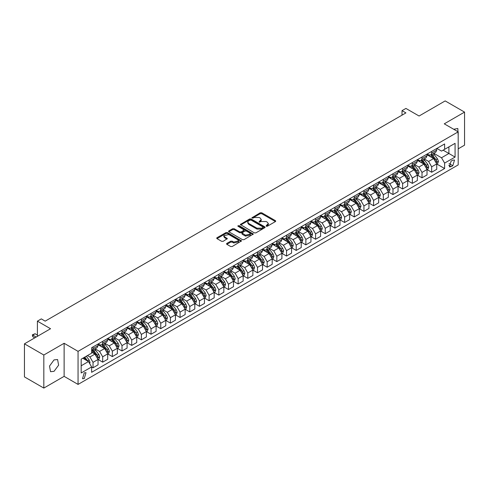 <?xml version="1.0" encoding="UTF-8"?>
<svg xmlns="http://www.w3.org/2000/svg" width="489" height="489" viewBox="0 0 489 489"><rect width="100%" height="100%" fill="white"/><g stroke="black" fill="none" stroke-linecap="round" stroke-linejoin="round"><path stroke-width="0.73" d="M266.273 226.23L267.336 226.23L275.411 221.572L275.729 221.132L275.411 220.692L261.737 212.794L260.215 212.794L251.921 217.764L253.204 218.076L254.249 217.471L259.115 217.471L260.252 218.125L261.26 219.53L259.207 221.541L259.207 222.153L261.315 221.548L266.181 221.548L267.318 222.208L268.327 223.614L266.273 225.618L266.273 226.23L266.273 225.618M54.059 371.347L58.637 365.167L57.561 359.556L54.059 359.904L49.481 366.078L50.556 371.689L54.059 371.347M458.162 135.887L457.796 128.485L453.639 129.255M84.255 378.584L86.003 372.691L84.255 372.862L82.5 378.755L84.255 378.584M226.859 243.418L226.541 243.858L226.859 244.298L230.692 246.511L232.214 246.511L241.493 240.894L227.501 232.562L225.985 232.562L217.018 237.74L216.7 238.174L217.018 238.614L221.651 241.291L223.173 241.291L227.324 238.638L224.708 236.872L223.87 235.698L228.773 234.524L237.782 239.72L238.62 240.894L233.718 242.067L232.214 241.205L230.692 241.205L226.859 243.418L226.859 244.298M458.162 148.852L464.55 145.166L464.55 112.091L445.198 100.917L419.067 116.003L405.907 108.405L402.037 110.636L405.907 112.873L45.159 321.151L41.29 318.914L37.415 321.151L37.415 336.346M43.802 355.008L43.802 388.083L64.126 376.347L64.126 343.278L43.802 355.008L24.45 343.834L50.575 328.749L37.415 321.151M64.126 343.278L78.057 351.322L458.162 131.871L458.162 164.946L78.057 384.397L78.057 351.322M464.55 112.091L444.226 123.827L458.162 131.871M254.329 232.868L255.845 232.868L264.812 227.691L265.13 227.251L264.812 226.817L251.132 218.919L249.616 218.919L240.331 224.53L254.329 232.868M238.326 226.395L239.09 226.499L239.09 225.606L253.308 234.072L244.029 239.689L242.507 239.689L228.834 231.792L228.834 230.918L228.516 231.352L228.834 231.792M228.834 230.918L232.672 228.699L234.188 228.699L239.738 231.902L241.254 231.902L244.115 229.995L238.027 226.224L237.807 225.912L239.09 225.606M43.802 388.083L24.45 376.909L24.45 343.834M452.82 160.16L451.121 161.144L449.422 166.853L451.121 166.688L452.82 165.704L454.519 159.995L452.82 160.16M436.836 148.43L441.518 151.132L444.617 149.347L444.617 143.937L91.608 347.746L91.608 353.15L81.156 359.189L81.156 372.954L91.608 366.921L91.608 372.325L444.617 168.522L444.617 163.112L441.518 157.745L433.822 153.302M444.617 149.347L455.07 143.314L455.07 157.079L444.617 163.112M64.126 376.347L78.057 384.397M402.037 110.636L402.037 115.111M443.144 150.196L448.871 153.503L448.871 146.889L455.07 143.314M441.518 157.745L448.871 153.503L455.07 157.079M81.156 365.803L88.509 361.554L82.782 358.248M91.608 366.964L93.002 367.771L93.002 362.361L89.903 356.994L87.427 355.564M93.002 367.771L98.032 364.861L98.032 359.458L94.933 354.091L91.608 352.172M98.148 359.568L102.678 362.184L102.678 356.774L99.579 351.408L95.135 348.84M102.678 362.184L107.708 359.274L107.708 353.871L104.615 348.504L98.032 344.708M107.825 353.981L112.354 356.597L112.354 351.188L109.255 345.821L104.811 343.254M112.354 356.597L117.384 353.688L117.384 348.284L114.292 342.917L107.708 339.121M117.501 348.394L122.03 351.01L122.03 345.601L118.937 340.234L114.487 337.667M122.03 351.01L127.061 348.101L127.061 342.697L123.968 337.331L117.384 333.535M127.177 342.807L131.706 345.423L131.706 340.014L128.613 334.647L124.163 332.08M131.706 345.423L136.737 342.514L136.737 337.11L133.644 331.744L127.061 327.948M136.853 337.221L141.382 339.837L141.382 334.427L138.289 329.06L133.839 326.493M141.382 339.837L146.419 336.927L146.419 331.524L143.32 326.157L136.737 322.361M146.535 331.634L151.058 334.25L151.058 328.84L147.965 323.474L143.515 320.906M151.058 334.25L156.095 331.34L156.095 325.937L152.996 320.57L146.419 316.774M156.211 326.047L160.74 328.663L160.74 323.253L157.641 317.887L153.198 315.319M160.74 328.663L165.771 325.753L165.771 320.35L162.672 314.983L156.095 311.187M165.887 320.46L170.416 323.076L170.416 317.667L167.317 312.3L162.874 309.733M170.416 323.076L175.447 320.167L175.447 314.763L172.348 309.396L165.771 305.601M175.563 314.873L180.093 317.489L180.093 312.08L176.994 306.713L172.55 304.146M180.093 317.489L185.123 314.58L185.123 309.176L182.024 303.81L175.447 300.014M185.239 309.286L189.769 311.903L189.769 306.493L186.67 301.126L182.226 298.559M189.769 311.903L194.799 308.993L194.799 303.59L191.706 298.223L185.123 294.427M194.915 303.7L199.445 306.316L199.445 300.906L196.346 295.539L191.902 292.972M199.445 306.316L204.475 303.406L204.475 298.003L201.382 292.636L194.799 288.84M204.591 298.113L209.121 300.729L209.121 295.319L206.028 289.953L201.578 287.385M209.121 300.729L214.151 297.819L214.151 292.41L211.059 287.049L204.475 283.253M214.268 292.526L218.797 295.142L218.797 289.732L215.704 284.366L211.254 281.798M218.797 295.142L223.828 292.233L223.828 286.823L220.735 281.462L214.151 277.666M223.944 286.939L228.473 289.555L228.473 284.146L225.38 278.779L220.93 276.212M228.473 289.555L233.51 286.646L233.51 281.236L230.411 275.875L223.828 272.08M233.626 281.352L238.149 283.968L238.149 278.559L235.056 273.192L230.612 270.625M238.149 283.968L243.186 281.059L243.186 275.649L240.087 270.289L233.51 266.493M243.302 275.765L247.831 278.382L247.831 272.972L244.732 267.605L240.288 265.038M247.831 278.382L252.862 275.472L252.862 270.062L249.763 264.702L243.186 260.906M252.978 270.179L257.507 272.795L257.507 267.385L254.408 262.018L249.965 259.451M257.507 272.795L262.538 269.885L262.538 264.476L259.439 259.115L252.862 255.319M262.654 264.592L267.183 267.208L267.183 261.798L264.084 256.432L259.641 253.864M267.183 267.208L272.214 264.298L272.214 258.889L269.115 253.528L262.538 249.732M272.33 259.005L276.86 261.621L276.86 256.212L273.761 250.845L269.317 248.278M276.86 261.621L281.89 258.712L281.89 253.302L278.797 247.941L272.214 244.145M282.006 253.418L286.536 256.034L286.536 250.625L283.437 245.258L278.993 242.691M286.536 256.034L291.566 253.125L291.566 247.715L288.473 242.355L281.89 238.559M291.682 247.831L296.212 250.447L296.212 245.038L293.119 239.671L288.669 237.104M296.212 250.447L301.242 247.538L301.242 242.128L298.149 236.768L291.566 232.972M301.358 242.244L305.888 244.861L305.888 239.451L302.795 234.084L298.345 231.517M305.888 244.861L310.918 241.951L310.918 236.542L307.825 231.181L301.242 227.385M311.035 236.658L315.564 239.274L315.564 233.864L312.471 228.497L308.021 225.93M315.564 239.274L320.601 236.364L320.601 230.955L317.502 225.594L310.918 221.798M320.717 231.071L325.24 233.687L325.24 228.277L322.147 222.911L317.703 220.343M325.24 233.687L330.277 230.777L330.277 225.368L327.178 220.007L320.601 216.211M330.393 225.484L334.922 228.1L334.922 222.691L331.823 217.324L327.379 214.757M334.922 228.1L339.953 225.191L339.953 219.781L336.854 214.42L330.277 210.618M340.069 219.897L344.598 222.513L344.598 217.104L341.499 211.737L337.055 209.17M344.598 222.513L349.629 219.604L349.629 214.194L346.53 208.834L339.953 205.032M349.745 214.31L354.274 216.927L354.274 211.517L351.175 206.15L346.732 203.583M354.274 216.927L359.305 214.017L359.305 208.607L356.206 203.247L349.629 199.445M359.421 208.724L363.95 211.34L363.95 205.93L360.851 200.563L356.408 197.996M363.95 211.34L368.981 208.43L368.981 203.021L365.888 197.66L359.305 193.858M369.097 203.137L373.627 205.753L373.627 200.343L370.528 194.977L366.084 192.409M373.627 205.753L378.657 202.843L378.657 197.434L375.564 192.073L368.981 188.271M378.773 197.55L383.303 200.166L383.303 194.756L380.21 189.39L375.76 186.822M383.303 200.166L388.333 197.256L388.333 191.847L385.24 186.486L378.657 182.684M388.449 191.963L392.979 194.579L392.979 189.17L389.886 183.803L385.436 181.236M392.979 194.579L398.015 191.67L398.015 186.26L394.916 180.899L388.333 177.097M398.132 186.376L402.655 188.992L402.655 183.583L399.562 178.216L395.112 175.649M402.655 188.992L407.692 186.083L407.692 180.673L404.592 175.313L398.015 171.511M407.808 180.789L412.337 183.406L412.337 177.996L409.238 172.629L404.794 170.062M412.337 183.406L417.368 180.496L417.368 175.086L414.269 169.726L407.692 165.924M417.484 175.203L422.013 177.813L422.013 172.409L418.914 167.042L414.47 164.475M422.013 177.813L427.044 174.909L427.044 169.5L423.945 164.139L417.368 160.337M427.16 169.616L431.689 172.226L431.689 166.822L428.59 161.456L424.146 158.888M431.689 172.226L436.72 169.322L436.72 163.913L433.621 158.552L427.044 154.75M427.16 154.017L428.59 154.842L430.778 155.062L431.689 153.057L431.689 151.401M417.484 159.603L418.914 160.429L421.102 160.649L422.013 158.644L422.013 156.987M407.808 165.19L409.238 166.016L411.426 166.236L412.337 164.231L412.337 162.574M398.125 170.777L399.562 171.602L401.75 171.822L402.655 169.817L402.655 168.161M388.449 176.364L389.886 177.189L392.074 177.409L392.979 175.404L392.979 173.748M378.773 181.951L380.21 182.776L382.398 182.996L383.303 180.991L383.303 179.335M369.097 187.538L370.528 188.363L372.722 188.583L373.627 186.578L373.627 184.921M359.421 193.124L360.851 193.95L363.046 194.17L363.95 192.165L363.95 190.508M349.745 198.711L351.175 199.536L353.364 199.756L354.274 197.752L354.274 196.095M340.069 204.298L341.499 205.123L343.688 205.343L344.598 203.338L344.598 201.682M330.393 209.885L331.823 210.71L334.011 210.93L334.922 208.925L334.922 207.269M320.717 215.472L322.147 216.297L324.335 216.517L325.24 214.512L325.24 212.856M311.035 221.059L312.471 221.884L314.659 222.104L315.564 220.099L315.564 218.442M301.358 226.645L302.795 227.471L304.983 227.691L305.888 225.686L305.888 224.029M291.682 232.232L293.119 233.057L295.307 233.277L296.212 231.273L296.212 229.616M282.006 237.819L283.437 238.644L285.631 238.864L286.536 236.859L286.536 235.203M272.33 243.406L273.761 244.231L275.955 244.451L276.86 242.446L276.86 240.79M262.654 248.993L264.084 249.818L266.273 250.038L267.183 248.033L267.183 246.377M252.978 254.58L254.408 255.405L256.597 255.625L257.507 253.62L257.507 251.963M243.302 260.166L244.732 260.992L246.921 261.212L247.831 259.207L247.831 257.55M233.626 265.753L235.056 266.578L237.244 266.798L238.149 264.793L238.149 263.137M223.944 271.34L225.38 272.165L227.568 272.385L228.473 270.38L228.473 268.724M214.268 276.927L215.704 277.752L217.892 277.972L218.797 275.967L218.797 274.311M204.591 282.514L206.028 283.339L208.216 283.559L209.121 281.554L209.121 279.897M194.915 288.1L196.346 288.926L198.54 289.146L199.445 287.141L199.445 285.484M185.239 293.687L186.67 294.512L188.864 294.733L189.769 292.728L189.769 291.071M175.563 299.274L176.994 300.099L179.182 300.319L180.093 298.314L180.093 296.658M165.887 304.861L167.317 305.686L169.506 305.906L170.416 303.901L170.416 302.245M156.211 310.448L157.641 311.273L159.83 311.493L160.74 309.488L160.74 307.832M146.535 316.035L147.965 316.86L150.154 317.08L151.058 315.075L151.058 313.418M136.853 321.621L138.289 322.447L140.477 322.667L141.382 320.662L141.382 319.005M127.177 327.208L128.613 328.033L130.801 328.253L131.706 326.249L131.706 324.592M117.501 332.795L118.937 333.62L121.125 333.84L122.03 331.835L122.03 330.179M107.825 338.382L109.255 339.207L111.449 339.427L112.354 337.422L112.354 335.766M98.148 343.969L99.579 344.794L101.773 345.014L102.678 343.009L102.678 341.353M436.836 164.029L444.617 168.522M430.778 155.062L435.815 152.152L436.72 150.147L436.72 148.497M421.102 160.649L426.133 157.739L427.044 155.734L427.044 154.084M411.426 166.236L416.457 163.326L417.368 161.321L417.368 159.671M401.75 171.822L406.781 168.913L407.692 166.908L407.692 165.258M392.074 177.409L397.105 174.5L398.015 172.495L398.015 170.844M382.398 182.996L387.429 180.086L388.333 178.082L388.333 176.431M372.722 188.583L377.752 185.673L378.657 183.668L378.657 182.018M363.046 194.17L368.076 191.26L368.981 189.255L368.981 187.605M353.364 199.756L358.4 196.847L359.305 194.842L359.305 193.192M343.688 205.343L348.724 202.434L349.629 200.429L349.629 198.778M334.011 210.93L339.042 208.021L339.953 206.016L339.953 204.365M324.335 216.517L329.366 213.607L330.277 211.603L330.277 209.952M314.659 222.104L319.69 219.194L320.601 217.189L320.601 215.539M304.983 227.691L310.014 224.781L310.918 222.776L310.918 221.126M295.307 233.277L300.338 230.368L301.242 228.363L301.242 226.713M285.631 238.864L290.662 235.955L291.566 233.95L291.566 232.299M275.955 244.451L280.986 241.542L281.89 239.537L281.89 237.886M266.273 250.038L271.309 247.128L272.214 245.123L272.214 243.473M256.597 255.625L261.633 252.715L262.538 250.71L262.538 249.06M246.921 261.212L251.951 258.302L252.862 256.297L252.862 254.647M237.244 266.798L242.275 263.889L243.186 261.884L243.186 260.234M227.568 272.385L232.599 269.476L233.51 267.471L233.51 265.82M217.892 277.972L222.923 275.062L223.828 273.058L223.828 271.407M208.216 283.559L213.247 280.649L214.151 278.644L214.151 276.994M198.54 289.146L203.571 286.236L204.475 284.231L204.475 282.581M188.864 294.733L193.895 291.823L194.799 289.818L194.799 288.168M179.182 300.319L184.219 297.41L185.123 295.405L185.123 293.755M169.506 305.906L174.542 302.997L175.447 300.992L175.447 299.341M159.83 311.493L164.86 308.583L165.771 306.579L165.771 304.928M150.154 317.08L155.184 314.17L156.095 312.165L156.095 310.515M140.477 322.667L145.508 319.757L146.419 317.752L146.419 316.102M130.801 328.253L135.832 325.344L136.737 323.339L136.737 321.689M121.125 333.84L126.156 330.931L127.061 328.926L127.061 327.275M111.449 339.427L116.48 336.518L117.384 334.513L117.384 332.862M101.773 345.014L106.804 342.104L107.708 340.099L107.708 338.449M91.608 350.778L97.128 347.691L98.032 345.686L98.032 344.036M92.091 350.601L93.002 348.596L93.002 346.939M88.509 361.554L91.608 366.921M266.578 226.34L268.327 224.506L268.327 223.614M261.26 219.53L261.26 220.423L259.506 222.257M275.411 220.692L275.399 221.578L261.737 213.693L260.215 213.693L252.44 218.18M264.8 227.697L251.132 219.812L249.616 219.812L240.661 224.977L240.649 224.096M262.911 227.562L262.911 226.945L250.906 220.013L248.742 220.649L247.734 222.055L248.742 223.461L256.945 228.198L261.811 228.198L262.911 227.562L262.911 228.455L263.131 227.251M247.734 222.055L247.734 222.947L248.742 224.353L248.742 223.461M262.911 228.455L261.811 229.09L256.945 229.09L248.742 224.353M228.846 231.804L232.672 229.592L232.672 228.699M244.115 229.995L243.803 231.328L241.254 232.795L239.738 232.795L234.188 229.592L232.672 229.592M239.09 226.499L252.984 234.524M245.49 235.227L250.399 234.054L249.555 232.88L246.383 231.046L244.867 231.046L242.006 232.953L245.49 235.227L245.49 236.12L250.399 234.946L250.399 234.054M242.006 232.953L242.006 233.852L242.318 234.286L242.318 233.394M245.49 236.12L242.318 234.286M238.62 240.894L238.62 241.792L233.718 242.966L232.214 242.098L230.692 242.098L226.872 244.304M223.87 235.698L223.87 236.59L224.708 237.764L224.708 236.872M226.994 239.084L224.708 237.764M241.169 241.346L227.501 233.455L225.985 233.455L217.03 238.626M436.72 164.096L437.649 163.558L438.425 161.321L437.496 158.852L433.419 153.534M430.271 156.621L428.56 154.824M436.457 162.317L436.873 161.535L436.023 159.701L431.946 154.383M431.17 154.836L434.99 159.707M431.017 154.921L434.036 158.821M427.044 169.683L427.973 169.145L428.743 166.908L427.82 164.438L423.743 159.121M420.595 162.207L418.884 160.41M426.781 167.904L427.197 167.122L426.347 165.288L422.27 159.97M421.494 160.423L425.308 165.294M421.341 160.508L424.36 164.408M417.368 175.27L418.297 174.732L419.067 172.495L418.144 170.025L414.067 164.707M410.919 167.794L409.207 165.997M417.099 173.491L417.502 172.623L416.671 170.875L412.594 165.557M411.817 166.009L415.632 170.881M411.665 166.095L414.684 169.995M407.692 180.857L408.621 180.319L409.391 178.082L408.468 175.612L404.391 170.294M401.243 173.381L399.531 171.584M407.423 179.078L407.826 178.21L406.995 176.462L402.918 171.144M402.141 171.596L405.956 176.468M401.989 171.682L405.008 175.582M398.015 186.443L398.938 185.906L399.715 183.668L398.792 181.199L394.715 175.881M391.567 178.968L389.849 177.171M397.746 184.665L398.15 183.797L397.319 182.049L393.242 176.731M392.459 177.183L396.279 182.055M392.312 177.269L395.332 181.168M388.333 192.03L389.262 191.492L390.039 189.255L389.116 186.786L385.039 181.468M381.891 184.555L380.173 182.758M388.07 190.252L388.474 189.384L387.643 187.635L383.565 182.318M382.783 182.77L386.603 187.642M382.636 182.855L385.65 186.755M378.657 197.617L379.586 197.079L380.363 194.842L379.433 192.373L375.356 187.055M372.215 190.142L370.497 188.344M378.394 195.838L378.798 194.97L377.966 193.222L373.889 187.904M373.107 188.357L376.927 193.228M372.96 188.442L375.974 192.342M368.981 203.204L369.91 202.666L370.686 200.429L369.757 197.959L365.68 192.642M362.538 195.728L360.821 193.931M368.718 201.425L369.122 200.557L368.29 198.809L364.213 193.491M363.431 193.944L367.251 198.815M363.284 194.029L366.298 197.929M359.305 208.791L360.234 208.253L361.01 206.016L360.081 203.546L356.004 198.228M352.862 201.315L351.145 199.518M359.042 207.012L359.458 206.23L358.614 204.396L354.537 199.078M353.755 199.53L357.575 204.402M353.608 199.616L356.622 203.516M349.629 214.378L350.558 213.84L351.334 211.603L350.405 209.133L346.328 203.815M343.18 206.902L341.469 205.105M349.366 212.599L349.782 211.816L348.932 209.983L344.855 204.665M344.079 205.117L347.899 209.989M343.926 205.203L346.945 209.103M339.953 219.964L340.882 219.427L341.652 217.189L340.729 214.72L336.652 209.402M333.504 212.489L331.793 210.692M339.69 218.186L340.106 217.403L339.256 215.57L335.179 210.252M334.403 210.704L338.217 215.576M334.25 210.79L337.269 214.689M330.277 225.551L331.206 225.013L331.976 222.776L331.053 220.307L326.976 214.989M323.828 218.076L322.117 216.279M330.008 223.773L330.411 222.905L329.58 221.156L325.503 215.838M324.727 216.291L328.541 221.162M324.574 216.376L327.593 220.276M320.601 231.138L321.53 230.6L322.3 228.363L321.377 225.894L317.3 220.576M314.152 223.662L312.44 221.865M320.332 229.359L320.735 228.491L319.904 226.743L315.827 221.425M315.05 221.878L318.865 226.749M314.898 221.963L317.917 225.863M310.918 236.725L311.848 236.187L312.624 233.95L311.701 231.48L307.624 226.162M304.476 229.249L302.758 227.452M310.656 234.946L311.059 234.078L310.228 232.33L306.151 227.012M305.368 227.464L309.189 232.336M305.222 227.55L308.241 231.45M301.242 242.312L302.171 241.774L302.948 239.537L302.019 237.067L297.942 231.749M294.8 234.836L293.082 233.039M300.979 240.533L301.383 239.665L300.552 237.917L296.475 232.599M295.692 233.051L299.512 237.923M295.545 233.137L298.559 237.037M291.566 247.899L292.495 247.361L293.272 245.123L292.343 242.654L288.265 237.336M285.124 240.423L283.406 238.626M291.303 246.12L291.707 245.252L290.876 243.504L286.798 238.186M286.016 238.638L289.836 243.51M285.869 238.724L288.883 242.623M281.89 253.485L282.819 252.947L283.596 250.71L282.666 248.241L278.589 242.923M275.448 246.01L273.73 244.213M281.627 251.707L282.043 250.924L281.199 249.09L277.122 243.773M276.34 244.225L280.16 249.097M276.193 244.311L279.207 248.21M272.214 259.072L273.143 258.534L273.919 256.297L272.99 253.828L268.913 248.51M265.765 251.597L264.054 249.8M271.951 257.293L272.367 256.511L271.523 254.677L267.446 249.359M266.664 249.812L270.484 254.683M266.517 249.897L269.531 253.797M262.538 264.659L263.467 264.121L264.237 261.884L263.314 259.414L259.237 254.097M256.089 257.183L254.378 255.386M262.275 262.88L262.691 262.098L261.841 260.264L257.764 254.946M256.988 255.399L260.808 260.27M256.835 255.484L259.855 259.384M252.862 270.246L253.791 269.708L254.561 267.471L253.638 265.001L249.561 259.683M246.413 262.77L244.702 260.973M252.599 268.467L253.015 267.685L252.165 265.851L248.088 260.533M247.312 260.985L251.126 265.857M247.159 261.071L250.179 264.971M243.186 275.833L244.115 275.295L244.885 273.058L243.962 270.588L239.885 265.27M236.737 268.357L235.026 266.56M242.917 274.054L243.32 273.186L242.489 271.438L238.412 266.12M237.636 266.572L241.45 271.444M237.483 266.658L240.502 270.558M233.51 281.419L234.439 280.882L235.209 278.644L234.286 276.175L230.209 270.857M227.061 273.944L225.35 272.147M233.241 279.641L233.644 278.773L232.813 277.025L228.736 271.707M227.96 272.159L231.774 277.031M227.807 272.245L230.826 276.144M223.828 287.006L224.757 286.468L225.533 284.231L224.61 281.762L220.533 276.444M217.385 279.531L215.667 277.734M223.565 285.228L223.968 284.36L223.137 282.611L219.06 277.294M218.277 277.746L222.098 282.618M218.131 277.831L221.15 281.731M214.151 292.593L215.081 292.055L215.857 289.818L214.928 287.349L210.851 282.031M207.709 285.118L205.991 283.32M213.889 290.814L214.292 289.946L213.461 288.198L209.384 282.88M208.601 283.333L212.422 288.204M208.455 283.418L211.468 287.318M204.475 298.18L205.404 297.642L206.181 295.405L205.252 292.935L201.175 287.618M198.033 290.704L196.315 288.907M204.213 296.401L204.616 295.533L203.785 293.785L199.708 288.467M198.925 288.92L202.746 293.791M198.778 289.005L201.792 292.905M194.799 303.767L195.728 303.229L196.505 300.992L195.576 298.522L191.499 293.204M188.357 296.291L186.639 294.494M194.536 301.988L194.952 301.206L194.109 299.372L190.032 294.054M189.249 294.506L193.069 299.378M189.102 294.592L192.116 298.492M185.123 309.354L186.052 308.816L186.829 306.579L185.899 304.109L181.822 298.791M178.674 301.878L176.963 300.081M184.86 307.575L185.276 306.792L184.426 304.959L180.349 299.641M179.573 300.093L183.393 304.965M179.426 300.179L182.44 304.079M175.447 314.94L176.376 314.403L177.146 312.165L176.223 309.696L172.146 304.378M168.998 307.465L167.287 305.668M175.184 313.162L175.6 312.379L174.75 310.546L170.673 305.228M169.897 305.68L173.717 310.552M169.744 305.766L172.764 309.665M165.771 320.527L166.7 319.989L167.47 317.752L166.547 315.283L162.47 309.965M159.322 313.052L157.611 311.255M165.508 318.749L165.924 317.966L165.074 316.132L160.997 310.815M160.221 311.267L164.035 316.139M160.068 311.352L163.088 315.252M156.095 326.114L157.024 325.576L157.794 323.339L156.871 320.87L152.794 315.552M149.646 318.639L147.935 316.841M155.826 324.335L156.229 323.467L155.398 321.719L151.321 316.401M150.545 316.854L154.359 321.725M150.392 316.939L153.412 320.839M146.419 331.701L147.348 331.163L148.118 328.926L147.195 326.456L143.118 321.139M139.97 324.225L138.259 322.428M146.15 329.922L146.553 329.054L145.722 327.306L141.645 321.988M140.869 322.44L144.683 327.312M140.716 322.526L143.735 326.426M136.737 337.288L137.666 336.75L138.442 334.513L137.519 332.043L133.442 326.725M130.294 329.812L128.576 328.015M136.474 335.509L136.877 334.641L136.046 332.893L131.969 327.575M131.186 328.027L135.007 332.899M131.04 328.113L134.053 332.013M127.061 342.875L127.99 342.337L128.766 340.099L127.837 337.63L123.76 332.312M120.618 335.399L118.9 333.602M126.798 341.096L127.201 340.228L126.37 338.48L122.293 333.162M121.51 333.614L125.331 338.486M121.364 333.7L124.377 337.599M117.384 348.461L118.314 347.923L119.09 345.686L118.161 343.217L114.084 337.899M110.942 340.986L109.224 339.189M117.122 346.683L117.525 345.815L116.694 344.067L112.617 338.749M111.834 339.201L115.655 344.073M111.688 339.287L114.701 343.186M107.708 354.048L108.637 353.51L109.414 351.273L108.485 348.804L104.408 343.486M101.266 346.573L99.548 344.776M107.446 352.269L107.861 351.487L107.018 349.653L102.941 344.335M102.158 344.788L105.979 349.659M102.012 344.873L105.025 348.773M98.032 359.635L98.961 359.097L99.738 356.86L98.809 354.391L94.732 349.073M97.769 357.856L98.185 357.074L97.335 355.24L93.258 349.922M92.482 350.375L96.302 355.246M92.329 350.46L95.349 354.36M89.67 363.565L90.055 362.447L89.132 359.977L86.308 356.212M87.928 361.218L84.841 357.062M84.114 357.477L86.137 360.185M83.912 357.593L85.63 359.892M37.415 335.093L35.092 333.755L32.769 335.093L36.18 337.062M32.769 336.707L32.347 334.849L32.769 335.093L32.769 336.707L34.786 337.868M32.347 334.849L35.092 333.755M89.903 356.994L94.933 354.091M99.579 351.408L104.615 348.504M109.255 345.821L114.292 342.917M118.937 340.234L123.968 337.331M128.613 334.647L133.644 331.744M138.289 329.06L143.32 326.157M147.965 323.474L152.996 320.57M157.641 317.887L162.672 314.983M167.317 312.3L172.348 309.396M176.994 306.713L182.024 303.81M186.67 301.126L191.706 298.223M196.346 295.539L201.382 292.636M206.028 289.953L211.059 287.049M215.704 284.366L220.735 281.462M225.38 278.779L230.411 275.875M235.056 273.192L240.087 270.289M244.732 267.605L249.763 264.702M254.408 262.018L259.439 259.115M264.084 256.432L269.115 253.528M273.761 250.845L278.797 247.941M283.437 245.258L288.473 242.355M293.119 239.671L298.149 236.768M302.795 234.084L307.825 231.181M312.471 228.497L317.502 225.594M322.147 222.911L327.178 220.007M331.823 217.324L336.854 214.42M341.499 211.737L346.53 208.834M351.175 206.15L356.206 203.247M360.851 200.563L365.888 197.66M370.528 194.977L375.564 192.073M380.21 189.39L385.24 186.486M389.886 183.803L394.916 180.899M399.562 178.216L404.592 175.313M409.238 172.629L414.269 169.726M418.914 167.042L423.945 164.139M428.59 161.456L433.621 158.552M431.689 153.057L436.72 150.147M431.689 166.822L436.72 163.913M422.013 172.409L427.044 169.5M422.013 158.644L427.044 155.734M412.337 177.996L417.368 175.086M412.337 164.231L417.368 161.321M402.655 183.583L407.692 180.673M402.655 169.817L407.692 166.908M392.979 189.17L398.015 186.26M392.979 175.404L398.015 172.495M383.303 194.756L388.333 191.847M383.303 180.991L388.333 178.082M373.627 200.343L378.657 197.434M373.627 186.578L378.657 183.668M363.95 205.93L368.981 203.021M363.95 192.165L368.981 189.255M354.274 211.517L359.305 208.607M354.274 197.752L359.305 194.842M344.598 217.104L349.629 214.194M344.598 203.338L349.629 200.429M334.922 222.691L339.953 219.781M334.922 208.925L339.953 206.016M325.24 228.277L330.277 225.368M325.24 214.512L330.277 211.603M315.564 233.864L320.601 230.955M315.564 220.099L320.601 217.189M305.888 239.451L310.918 236.542M305.888 225.686L310.918 222.776M296.212 245.038L301.242 242.128M296.212 231.273L301.242 228.363M286.536 250.625L291.566 247.715M286.536 236.859L291.566 233.95M276.86 256.212L281.89 253.302M276.86 242.446L281.89 239.537M267.183 261.798L272.214 258.889M267.183 248.033L272.214 245.123M257.507 267.385L262.538 264.476M257.507 253.62L262.538 250.71M247.831 272.972L252.862 270.062M247.831 259.207L252.862 256.297M238.149 278.559L243.186 275.649M238.149 264.793L243.186 261.884M228.473 284.146L233.51 281.236M228.473 270.38L233.51 267.471M218.797 289.732L223.828 286.823M218.797 275.967L223.828 273.058M209.121 295.319L214.151 292.41M209.121 281.554L214.151 278.644M199.445 300.906L204.475 298.003M199.445 287.141L204.475 284.231M189.769 306.493L194.799 303.59M189.769 292.728L194.799 289.818M180.093 312.08L185.123 309.176M180.093 298.314L185.123 295.405M170.416 317.667L175.447 314.763M170.416 303.901L175.447 300.992M160.74 323.253L165.771 320.35M160.74 309.488L165.771 306.579M151.058 328.84L156.095 325.937M151.058 315.075L156.095 312.165M141.382 334.427L146.419 331.524M141.382 320.662L146.419 317.752M131.706 340.014L136.737 337.11M131.706 326.249L136.737 323.339M122.03 345.601L127.061 342.697M122.03 331.835L127.061 328.926M112.354 351.188L117.384 348.284M112.354 337.422L117.384 334.513M102.678 356.774L107.708 353.871M102.678 343.009L107.708 340.099M93.002 362.361L98.032 359.458M93.002 348.596L98.032 345.686M449.11 163.558L452.82 165.704M448.719 165.3L451.121 166.688M267.318 225.912L267.318 225.013M259.207 222.153L259.207 221.541M260.252 221.829L260.252 220.936M252.141 218.076L252.141 217.458M260.215 213.693L260.215 212.794M261.737 213.693L261.737 212.794M249.616 219.812L249.616 218.919M251.132 219.812L251.132 218.919M264.812 227.691L264.812 226.817M256.945 229.09L256.945 228.198M261.811 229.09L261.811 228.198M234.188 229.592L234.188 228.699M239.738 232.795L239.738 231.902M241.254 232.795L241.254 231.902M243.803 231.328L243.803 230.435M252.996 234.512L252.996 233.638M230.692 242.098L230.692 241.205M232.214 242.098L232.214 241.205M233.718 242.966L233.718 242.067M227.006 239.078L227.006 238.198M217.018 238.614L217.018 237.74M225.985 233.455L225.985 232.562M227.501 233.455L227.501 232.562M241.181 241.334L241.181 240.46M436.506 162.476L438.401 161.376M432.863 155.478L434.336 154.628M430.583 156.798L431.934 156.015M436.023 159.701L437.496 158.852M435.797 160.832L436.854 161.449M426.824 168.063L428.725 166.963M423.187 161.064L424.654 160.215M420.907 162.385L422.258 161.602M426.347 165.288L427.82 164.438M426.121 166.419L427.178 167.036M417.148 173.65L419.049 172.55M413.511 166.651L414.978 165.802M411.231 167.971L412.582 167.189M416.671 170.875L418.144 170.025M416.445 172.006L417.502 172.623M407.471 179.237L409.372 178.143M403.835 172.238L405.302 171.388M401.548 173.558L402.905 172.776M406.995 176.462L408.468 175.612M406.769 177.593L407.826 178.21M397.795 184.824L399.696 183.73M394.158 177.825L395.625 176.975M391.872 179.145L393.229 178.363M397.319 182.049L398.792 181.199M397.086 183.179L398.15 183.797M388.119 190.41L390.02 189.316M384.476 183.412L385.949 182.562M382.196 184.732L383.547 183.95M387.643 187.635L389.116 186.786M387.41 188.766L388.474 189.384M378.443 195.997L380.344 194.903M374.8 188.998L376.273 188.149M372.52 190.319L373.871 189.536M377.966 193.222L379.433 192.373M377.734 194.353L378.798 194.97M368.767 201.584L370.668 200.49M365.124 194.585L366.597 193.736M362.844 195.906L364.195 195.123M368.29 198.809L369.757 197.959M368.058 199.94L369.122 200.557M359.091 207.171L360.992 206.077M355.448 200.172L356.921 199.323M353.168 201.492L354.519 200.71M358.614 204.396L360.081 203.546M358.382 205.527L359.439 206.144M349.409 212.758L351.31 211.664M345.772 205.759L347.245 204.909M343.492 207.079L344.843 206.297M348.932 209.983L350.405 209.133M348.706 211.114L349.763 211.731M339.733 218.345L341.634 217.25M336.096 211.346L337.563 210.496M333.816 212.666L335.167 211.884M339.256 215.57L340.729 214.72M339.03 216.7L340.087 217.318M330.057 223.931L331.958 222.837M326.42 216.933L327.887 216.083M324.14 218.253L325.491 217.471M329.58 221.156L331.053 220.307M329.354 222.287L330.411 222.905M320.381 229.518L322.282 228.424M316.744 222.519L318.211 221.67M314.458 223.84L315.815 223.057M319.904 226.743L321.377 225.894M319.672 227.874L320.735 228.491M310.704 235.105L312.605 234.011M307.061 228.106L308.535 227.257M304.781 229.427L306.138 228.644M310.228 232.33L311.701 231.48M309.995 233.461L311.059 234.078M301.028 240.692L302.929 239.598M297.385 233.693L298.858 232.843M295.105 235.013L296.456 234.231M300.552 237.917L302.019 237.067M300.319 239.048L301.383 239.665M291.352 246.279L293.253 245.185M287.709 239.28L289.182 238.43M285.429 240.6L286.78 239.818M290.876 243.504L292.343 242.654M290.643 244.634L291.707 245.252M281.676 251.866L283.577 250.771M278.033 244.867L279.506 244.017M275.753 246.187L277.104 245.405M281.199 249.09L282.666 248.241M280.967 250.221L282.025 250.839M272 257.452L273.895 256.358M268.357 250.454L269.83 249.604M266.077 251.774L267.428 250.991M271.523 254.677L272.99 253.828M271.291 255.808L272.349 256.425M262.318 263.039L264.219 261.945M258.681 256.04L260.154 255.191M256.401 257.361L257.752 256.578M261.841 260.264L263.314 259.414M261.615 261.395L262.672 262.012M252.642 268.626L254.543 267.532M249.005 261.627L250.472 260.778M246.725 262.948L248.076 262.165M252.165 265.851L253.638 265.001M251.939 266.982L252.996 267.599M242.966 274.213L244.867 273.119M239.329 267.214L240.796 266.364M237.049 268.534L238.4 267.752M242.489 271.438L243.962 270.588M242.263 272.569L243.32 273.186M233.29 279.8L235.191 278.706M229.653 272.801L231.12 271.951M227.367 274.121L228.724 273.339M232.813 277.025L234.286 276.175M232.581 278.155L233.644 278.773M223.614 285.387L225.515 284.292M219.971 278.388L221.444 277.538M217.691 279.708L219.041 278.926M223.137 282.611L224.61 281.762M222.905 283.742L223.968 284.36M213.938 290.973L215.838 289.879M210.294 283.975L211.768 283.125M208.014 285.295L209.365 284.512M213.461 288.198L214.928 287.349M213.228 289.329L214.292 289.946M204.261 296.56L206.162 295.466M200.618 289.561L202.091 288.712M198.338 290.882L199.689 290.099M203.785 293.785L205.252 292.935M203.552 294.916L204.616 295.533M194.585 302.147L196.486 301.053M190.942 295.148L192.415 294.299M188.662 296.468L190.013 295.686M194.109 299.372L195.576 298.522M193.876 300.503L194.934 301.12M184.909 307.734L186.804 306.64M181.266 300.735L182.739 299.885M178.986 302.055L180.337 301.273M184.426 304.959L185.899 304.109M184.2 306.09L185.258 306.707M175.227 313.321L177.128 312.226M171.59 306.322L173.063 305.472M169.31 307.642L170.661 306.86M174.75 310.546L176.223 309.696M174.524 311.676L175.582 312.294M165.551 318.907L167.452 317.813M161.914 311.909L163.381 311.059M159.634 313.229L160.985 312.447M165.074 316.132L166.547 315.283M164.848 317.263L165.905 317.881M155.875 324.494L157.776 323.4M152.238 317.495L153.705 316.646M149.958 318.816L151.309 318.033M155.398 321.719L156.871 320.87M155.172 322.85L156.229 323.467M146.199 330.081L148.1 328.987M142.562 323.082L144.029 322.233M140.276 324.403L141.633 323.62M145.722 327.306L147.195 326.456M145.49 328.437L146.553 329.054M136.523 335.668L138.424 334.574M132.88 328.669L134.353 327.819M130.6 329.989L131.951 329.207M136.046 332.893L137.519 332.043M135.814 334.024L136.877 334.641M126.847 341.255L128.748 340.161M123.204 334.256L124.677 333.406M120.924 335.576L122.274 334.794M126.37 338.48L127.837 337.63M126.138 339.611L127.201 340.228M117.171 346.842L119.072 345.747M113.527 339.843L115.001 338.993M111.247 341.163L112.598 340.381M116.694 344.067L118.161 343.217M116.461 345.197L117.525 345.815M107.494 352.428L109.395 351.334M103.851 345.43L105.324 344.58M101.571 346.75L102.922 345.967M107.018 349.653L108.485 348.804M106.785 350.784L107.843 351.402M97.818 358.015L99.713 356.921M94.175 351.016L95.648 350.167M91.895 352.337L93.246 351.554M97.335 355.24L98.809 354.391M97.109 356.371L98.167 356.988M89.304 362.93L90.037 362.508M87.659 360.827L89.132 359.977"/></g></svg>
